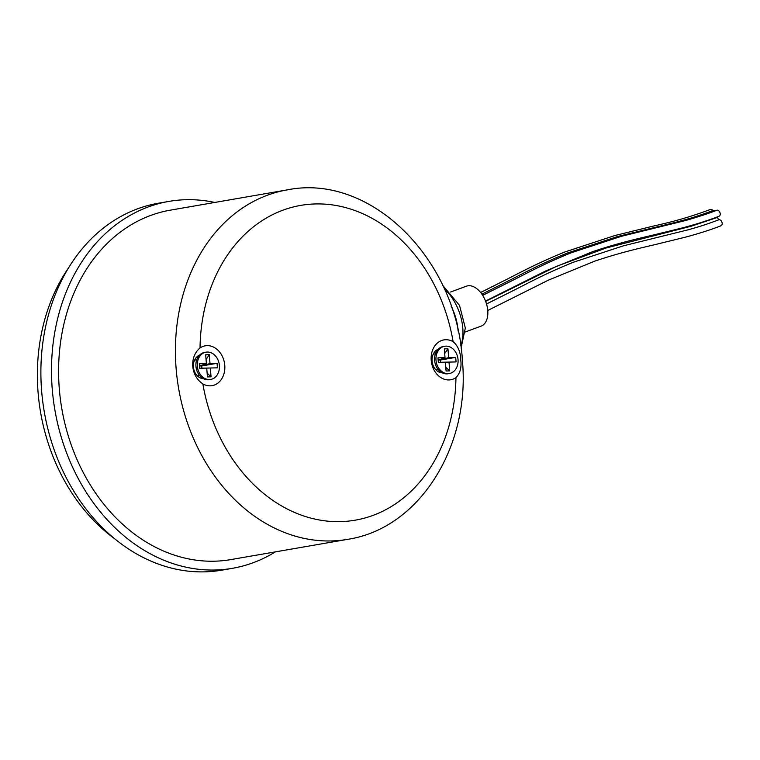 <?xml version="1.0" encoding="UTF-8"?>
<svg xmlns="http://www.w3.org/2000/svg" width="760" height="760" viewBox="0 0 760 760"><rect width="100%" height="100%" fill="white"/><g stroke="black" fill="none" stroke-linecap="round" stroke-linejoin="round"><path stroke-width="1.14" d="M232.456 568.309L221.844 570.152A186.19 147.915 -99.8 0 1 41.591 390.374A186.19 147.915 -99.8 0 1 158.241 203.252L168.853 201.409A186.19 147.915 80.2 0 0 52.203 388.541A186.19 147.915 80.2 0 0 232.456 568.309A186.19 147.915 80.2 0 0 275.376 551.874M214.804 202.445A186.19 147.915 80.2 0 0 168.853 201.409M115.159 539.135A177.317 140.866 -99.8 0 1 38.047 392.036A177.317 140.866 -99.8 0 1 68.219 268.365M431.205 360.231A20.216 16.055 -99.8 0 1 453.122 341.677C457.985 345.876 460.522 351.87 460.731 359.689C461.748 367.384 460.151 373.359 455.943 377.634A20.216 16.055 -99.8 0 1 431.205 360.231M438.159 349.277A12.131 9.633 80.2 0 1 438.168 349.277A12.131 9.633 80.2 0 0 432.079 361.038A12.131 9.633 80.2 0 0 442.253 372.856L442.253 372.856M202.863 383.895A20.216 16.055 80.2 0 0 224.78 365.341A20.216 16.055 80.2 0 0 200.032 347.947C194.788 352.383 192.356 358.501 192.745 366.32C193.572 374.024 196.945 379.876 202.863 383.895A159.733 126.891 80.2 0 0 340.49 521.626A159.733 126.891 80.2 0 0 455.943 377.634M199.509 355.186L199.509 355.186A12.131 9.633 80.2 0 0 193.429 366.947A12.131 9.633 80.2 0 0 203.594 378.765L203.594 378.765M287.175 189.895L170.364 210.149A177.317 140.866 80.2 0 0 59.27 388.36A177.317 140.866 80.2 0 0 230.935 559.578L347.748 539.325A177.317 140.866 -99.8 0 1 176.082 368.115A177.317 140.866 -99.8 0 1 287.175 189.895C370.956 172.843 456.969 259.702 462.355 360.078C470.668 445.673 419.843 528.399 347.748 539.325M205.998 352.165L204.62 352.402A13.832 10.992 80.2 0 0 195.957 366.31A13.832 10.992 80.2 0 0 209.342 379.658L210.719 379.42A13.832 10.992 80.2 0 0 219.393 365.522A13.832 10.992 80.2 0 0 205.998 352.165A13.832 10.992 80.2 0 0 197.334 366.063A13.832 10.992 80.2 0 0 210.719 379.42M207.423 376.912L206.73 368.096L199.661 368.267L199.3 363.755L206.368 363.584L205.675 354.768L209.294 354.673L209.988 363.489L217.065 363.318L217.417 367.83L210.349 368.001L211.042 376.827L207.423 376.912M210.349 368.001L206.73 368.096M211.042 376.827L207.129 373.131M201.894 368.201L201.704 365.94L209.988 363.489M209.294 354.673L206.055 359.49M202.264 365.104L201.704 365.94L199.899 365.987L206.368 363.584M199.661 368.267L199.3 363.755M217.417 367.83L201.884 368.191M217.065 363.318L201.704 365.94M444.657 346.256L443.279 346.493A13.832 10.992 80.2 0 0 434.606 360.392A13.832 10.992 80.2 0 0 448.001 373.749L449.378 373.512A13.832 10.992 80.2 0 0 458.042 359.613A13.832 10.992 80.2 0 0 444.657 346.256A13.832 10.992 80.2 0 0 435.993 360.154A13.832 10.992 80.2 0 0 449.378 373.512M446.082 371.003L445.388 362.188L438.32 362.358L437.959 357.846L445.027 357.675L444.334 348.859L447.953 348.764L448.647 357.58L455.715 357.409L456.076 361.922L449.008 362.092L449.702 370.909L446.082 371.003M449.008 362.092L445.388 362.188M449.702 370.909L445.778 367.222M447.953 348.764L444.704 353.58M440.923 359.195L440.363 360.031L448.647 357.58M445.027 357.675L438.558 360.069L440.363 360.031L440.543 362.283L456.076 361.922M438.32 362.358L437.959 357.846M455.715 357.409L440.363 360.031M451.145 306.175A39.928 23.997 69.8 0 1 451.934 307.772A39.928 23.997 69.8 0 1 458.08 330.98M487.758 310.46L548.255 280.202L594.605 261.183C622.126 251.949 640.822 248.035 656.934 244.15L685.444 237.158C699.048 233.519 710.904 229.719 721.012 225.767A3.192 2.156 -111.1 0 0 722 222.376A3.192 2.156 -111.1 0 0 718.713 219.811C703.903 225.387 697.547 227.135 688.237 229.786L623.219 245.879L573.23 262.295C546.867 272.973 530.917 281.637 515.09 289.683L486.523 303.981M485.649 301.368L556.529 266.342L606.024 248.026L691.02 226.261L717.278 217.464A3.192 2.156 -111.1 0 1 718.333 219.298A3.192 2.156 -111.1 0 1 718.466 219.906M717.297 217.493A3.192 2.156 -111.1 0 0 717.288 216.913M712.899 210.548A3.192 2.156 -111.1 0 0 710.381 209.484C678.519 221.284 660.164 224.228 647.14 227.611L614.878 235.543L564.889 251.969C538.536 262.647 522.576 271.31 506.749 279.357L480.624 292.495M715.131 210.909A3.192 2.156 -111.1 0 0 713.193 210.434C694.488 217.464 686.403 219.402 674.111 222.708L617.69 236.502L567.701 252.918C541.348 263.596 525.388 272.26 509.561 280.307L481.887 294.187M485.526 301.055L546.297 270.674L592.648 251.655C620.169 242.421 638.865 238.507 654.977 234.621L683.487 227.63C697.091 223.991 708.947 220.191 719.055 216.239A3.192 2.156 -111.1 0 0 720.043 212.847A3.192 2.156 -111.1 0 0 716.756 210.282C710.704 212.762 694.317 218.262 682.452 221.302L621.253 236.35L571.264 252.766C544.91 263.445 528.96 272.108 513.133 280.155L482.657 295.345M450.613 292.02L466.421 286.188A21.28 12.787 69.8 0 1 467.78 285.827A21.28 12.787 69.8 0 1 486.162 302.831A21.28 12.787 69.8 0 1 481.147 326.116L465.329 331.949M453.122 341.677A159.733 126.891 80.2 0 0 315.485 203.946A159.733 126.891 80.2 0 0 200.032 347.947M460.769 345.847A39.928 23.997 -110.2 0 0 456.722 306.005A39.928 23.997 -110.2 0 0 444.315 288.885M194.56 360.126L196.764 359.746M197.277 375.782L199.471 375.392M433.219 354.217L435.413 353.837M435.936 369.863L438.13 369.483M442.69 285.342L459.534 305.416L465.32 328.035L461.073 348.033"/></g></svg>
